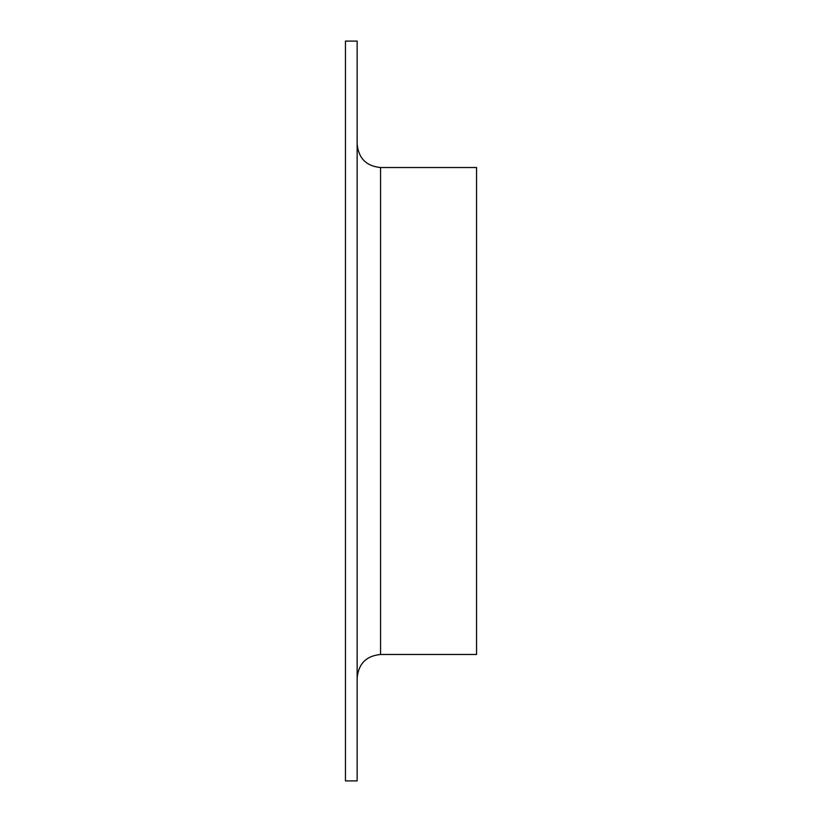 <?xml version="1.0" encoding="UTF-8"?>
<svg xmlns="http://www.w3.org/2000/svg" width="822" height="822" viewBox="0 0 822 822"><rect width="100%" height="100%" fill="white"/><g stroke="black" fill="none" stroke-linecap="round" stroke-linejoin="round"><path stroke-width="1.23" d="M345.446 411L345.446 41.1L357.149 41.1L357.149 780.9L345.446 780.9L345.446 411M380.565 167.524L380.565 654.476L476.555 654.476L476.555 167.524L380.565 167.524C366.345 166.136 358.546 158.327 357.149 144.107M380.565 654.476C366.345 655.864 358.546 663.673 357.149 677.893"/></g></svg>

